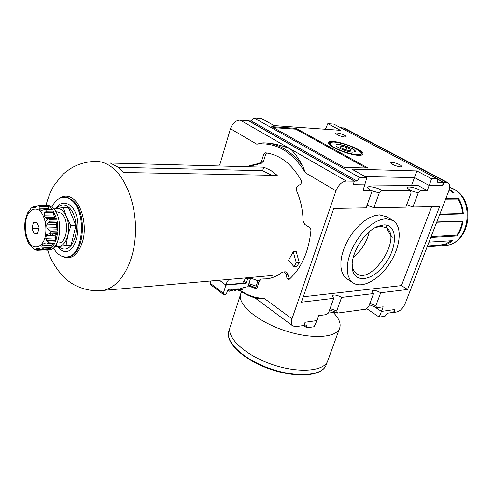<?xml version="1.0" encoding="UTF-8"?>
<svg xmlns="http://www.w3.org/2000/svg" width="493" height="493" viewBox="0 0 493 493"><rect width="100%" height="100%" fill="white"/><g stroke="black" fill="none" stroke-linecap="round" stroke-linejoin="round"><path stroke-width="0.74" d="M239.555 289.798C247.227 295.295 255.429 298.142 264.162 298.345L259.269 298.709M256.724 144.153L262.954 142.847C278.021 143.019 291.277 150.759 302.72 166.061L305.512 172.864C292.109 151.499 275.846 141.929 256.724 144.153L230.459 128.691C232.523 123.213 235.759 120.354 240.171 120.113L248.361 120.723L354.368 181.165L353.117 184.752L354.479 181.073L357.068 181.11L359.582 177.449L366.884 177.579L363.07 190.335L370.57 190.36L367.76 188.073C365.954 185.325 376.227 187.032 381.939 190.397L379.259 192.973L370.588 190.421M303.676 325.503L306.812 327.808L314.115 326.723L316.962 320.567L305.062 322.256L303.941 325.466L295.88 326.637L292.824 325.947C291.221 324.505 290.95 322.132 291.998 318.817L335.986 190.803C338.469 184.844 341.908 181.597 346.296 181.054L354.368 181.165M265.289 142.908C272.962 143.321 280.745 145.102 288.627 148.245L291.425 149.847C295.171 153.526 298.937 158.931 302.72 166.061M351.176 149.817L346.899 147.493L341.359 146.156L340.053 147.136L344.336 149.478L349.919 150.821L351.176 149.817M355.237 151.647C356.131 149.003 336.959 142.557 336.06 145.195M352.797 152.195L355.256 151.61C356.858 149.096 336.848 142.267 336.097 145.065C334.796 146.809 347.121 152.084 352.797 152.195M358.497 155.301C360.993 155.394 362.435 155.042 362.83 154.254C365.646 149.718 329.897 137.522 328.504 142.532C326.126 145.62 348.354 155.147 358.497 155.301M430.783 237.466L457.079 235.974L456.826 235.149C459.692 231.131 461.528 226.503 462.342 221.277L436.792 221.955M462.342 221.277L436.681 222.238M456.826 235.149L431.128 236.578M427.172 246.79L441.05 245.81C445.271 245.267 449.148 243.542 452.685 240.646L428.978 242.125M439.725 245.933L440.027 245.163L427.474 246.007M440.027 245.163L445.623 243.924L451.428 240.72M453.35 193.077L449.16 189.904M449.357 189.17L454.367 193.077L447.977 193.077M439.67 214.529L463.303 213.87L462.619 213.5C462.194 208.2 460.69 203.375 458.12 199.036L458.435 198.241L445.943 198.328M458.12 199.036L445.629 199.141M462.619 213.5L439.824 214.122M385.927 225.018C387.184 229.787 389.341 233.855 392.403 237.219M463.303 213.87C462.902 208.108 461.275 202.9 458.435 198.241M457.079 235.974C460.24 231.667 462.224 226.669 463.044 220.981M251.362 165.802L261.253 163.368L263.558 161.112L265.77 154.013L266.596 152.959M256.865 288.22L248.484 284.899M261.45 279.075L263.533 278.902L261.222 279.093L259.306 281.028L257.13 287.709L256.194 288.658L248.164 285.903M266.621 278.89L263.533 278.902M283.302 271.951L284.985 271.809C286.378 271.735 287.376 272.598 287.967 274.398L286.032 274.564L287.062 278.372L288.578 279.679L289.126 279.408C301.648 267.89 308.932 251.362 310.984 229.824L310.146 227.846L304.76 224.407L303.09 220.956C302.85 210.264 300.73 200.343 296.737 191.204C295.954 188.764 296.422 186.909 298.142 185.627L300.94 184.154L301.593 181.239C292.09 164.04 279.938 154.555 265.142 152.787L265.16 152.793M289.483 279.093L287.967 274.398M265.77 154.013L263.817 153.933L265.024 152.787M263.817 153.933L261.604 161.045L259.3 163.306L249.409 165.747M286.032 274.564C285.435 272.765 284.443 271.896 283.044 271.97L282.088 272.389C277.497 275.834 272.635 277.96 267.514 278.767L261.592 279.075M273.467 127.625L295.825 129.172L366.139 168.014M296.09 128.359L271.729 126.652L344.065 167.367L368.098 168.076L296.09 128.359L295.825 129.172M394.899 309.505L381.44 311.416L379.16 317.073L385.045 316.204L387.498 313.203L393.513 312.334L394.899 309.505L393.987 312.383L396.816 311.97C400.285 311.028 403.089 308.168 405.24 303.392L448.753 191.068C450.189 186.995 449.98 184.24 448.125 182.798L443.94 182.385L442.702 185.602L429.169 185.473L427.252 190.532L420.726 190.514C415.229 187.395 405.868 185.713 407.446 188.153L410.404 190.477L381.939 190.397M373.367 305.999L381.44 311.416L383.184 306.819L376.603 307.718L375.851 305.691L380.725 292.713L407.582 289.502L439.62 206.542L412.937 207.011L418.212 192.973L420.726 190.514M418.212 192.973L410.416 190.532M379.259 192.973L373.947 207.695L405.813 207.14L411.094 192.973L410.404 190.477M412.937 207.011L406.7 204.761M380.725 292.713C376.436 290.408 373.447 289.866 371.747 291.08L373.565 293.563L368.684 306.652L366.207 309.142L337.613 313.049L336.707 310.941L341.594 297.384C337.089 294.919 333.89 294.383 332.011 295.769L333.743 298.32L301.414 302.184L333.779 208.403L366.108 207.836L371.426 192.973L370.57 190.36M373.947 207.695L367.026 205.267M336.707 310.941L330.088 308.556M316.962 320.567L318.706 315.637L326.218 314.608L328.856 311.995L333.743 298.32M337.613 313.049L329.638 309.814M375.851 305.691L369.879 303.448M376.603 307.718L369.405 304.729M369.282 231.765C366.847 242.02 361.535 250.462 353.345 257.093M366.706 308.636L379.16 317.073M327.642 313.197L335.998 312.063M364.986 184.93L417.848 185.423L427.252 190.532M416.831 170.917L414.477 177.572L429.169 185.473L431.578 178.749L416.831 170.917L351.805 169.13L366.884 177.579M365.184 176.63L414.477 177.572L411.581 185.362M325.386 129.252L327.802 123.644L333.823 124.113L437.402 178.854L431.578 178.749M248.737 120.939L251.405 121.019L254.006 117.889L261.432 118.468L274.139 125.592L340.386 130.325L327.802 123.644M365.005 184.869L353.136 184.696M400.464 166.874L401.684 166.554C402.615 165.149 391.251 161.119 390.82 162.702C392.095 164.594 395.312 165.987 400.464 166.874M442.498 185.602L443.453 182.293L437.501 182.213L437.402 178.854M344.736 137.06L346.092 136.777C346.936 135.489 336.103 131.822 335.739 133.27C336.867 134.922 339.868 136.185 344.736 137.06M248.78 120.828L354.479 181.073M251.405 121.019L357.068 181.11M437.408 179.101L443.453 182.293M304.008 325.269L306.652 324.936L306.812 327.808M305.192 322.237L304.07 325.312M347.368 279.069L343.806 275.686L341.889 271.772L340.916 266.929L340.922 261.333L341.932 255.183L343.917 248.731L346.807 242.223L350.48 235.931L354.8 230.102L359.588 224.968L364.647 220.741L369.781 217.579L374.779 215.595L379.456 214.849L386.697 216.766L392.274 220.026M431.677 206.684L401.444 285.595L303.287 296.761M373.565 293.563L341.594 297.384M407.582 289.502L401.444 285.595M393.605 312.131L393.987 312.383M340.404 127.588L344.619 128.248L447.866 182.663M437.402 178.928L443.94 182.385M254.006 117.889L359.582 177.449M374.982 227.704L380.688 226.287L386.192 227.711C402.812 237.601 371.525 285.644 356.421 273.51C353.826 271.6 352.415 268.408 352.181 263.946M383.764 224.907C397.968 224.167 397.808 247.893 384.361 264.889C371.284 282.341 352.045 283.598 352.125 265.776C351.645 251.892 365.066 231.205 377.73 226.355L383.764 224.907M386.037 218.713L393.254 220.599C402.547 226.651 400.581 246.839 389.766 263.28C379.099 279.821 361.8 289.268 352.877 282.717L350.135 279.876L348.249 275.963L347.294 271.113L347.337 265.499L348.378 259.336L350.394 252.854L353.308 246.321L357.012 239.992L361.357 234.126L366.157 228.955L371.235 224.691L376.375 221.499L381.372 219.484L386.037 218.713M346.899 147.493L346.074 149.897M341.359 146.156L340.873 147.586M219.755 164.915L230.459 128.691M272.154 275.501L237.644 278.619M293.255 251.818L296.231 251.627L299.239 262.603L296.878 266.337L293.902 266.577L288.541 260.23L293.255 251.818L296.262 262.831L293.902 266.577M299.239 262.603L296.262 262.831M263.73 167.17L110.321 163.029L117.205 166.702L123.669 172.501L277.232 175.372L270.712 170.362L263.73 167.17L262.627 170.689L271.772 175.268M262.627 170.689L118.061 167.324M251.35 277.319L250.949 277.984L245.465 278.465L242.581 283.216L225.492 284.8L219.391 280.221L225.899 285.102L246.254 283.21L243.715 281.349M228.709 279.402L225.492 284.8M60.306 249.452L60.99 249.896C76.501 260.815 85.616 216.538 69.827 205.279C65.797 202.278 61.908 202.383 58.162 205.587L55.487 208.681M53.38 247.954C57.237 254.437 61.791 257.426 67.036 256.927C83.619 256.348 87.082 210.831 71.121 199.918C68.564 197.927 65.933 197.046 63.221 197.274C58.599 197.847 54.809 201.113 51.851 207.066M55.53 245.496L59.234 246.241C63.203 245.545 66.05 242.008 67.775 235.623L66.037 245.502L54.661 246.802M54.452 246.876L71.072 245.274L66.037 245.502M46.576 234.921L45.806 233.744M45.35 221.727L47.975 218.849M52.979 233.904L52.005 235.346M55.654 235.21L56.282 232.924M59.832 231.014L59.554 223.619M58.217 242.938L59.037 242.901C67.64 242.636 69.464 219.058 61.268 213.229L57.052 211.799L55.82 211.817M50.286 233.996L50.539 234.804M53.836 208.977L63.314 207.491L66.407 216.532L70.887 225.621L67.775 235.623C69.23 228.992 68.773 222.626 66.407 216.532C63.813 210.757 60.522 208.083 56.535 208.508L54.181 209.402M27.762 212.662L26.351 215.971L24.97 221.967L24.65 226.527L25.094 232.708L26.043 237.084L28.267 242.636L30.172 245.576L30.708 245.606L34.516 249.353L37.129 250.308L44.37 249.957L44.758 249.612M30.757 245.656L30.264 245.68L30.942 245.847M40.562 249.507L36.088 249.723L36.809 250.253M36.088 249.723L36.192 248.441L38.546 248.318M38.226 248.232L37.221 248.38M37.93 248.244L42.244 249.735L49.275 249.359M49.466 249.384L42.244 249.735M46.471 243.955L54.538 243.604L54.939 243.259L50.569 248.737L50.921 247.566L42.121 247.979L43.692 249.064L42.718 249.674M42.121 247.979L41.788 245.804L43.119 244.103L43.951 243.616L46.459 243.961L48.043 243.554L48.696 242.1L46.736 240.787L45.701 238.31L46.348 235.549L48.215 234.07L57.182 233.75L48.326 234.064M57.182 233.75L57.73 232.875L50.822 233.109L48.382 234.064M57.465 229.763L56.633 227.674L56.418 224.629L57.163 221.043L57.878 230.977L57.465 229.763L48.622 230.046L50.964 231.205L50.822 233.109M48.622 230.046L46.915 227.963L46.693 224.894L48.092 222.571L50.255 221.209L49.842 219.385L47.026 218.738L45.073 217.629L44.043 215.102L44.721 212.588L46.484 211.183L45.639 209.944L44.074 209.728L41.529 210.449L40.697 210.166L39.157 208.884L39.187 206.857L40.605 205.784L39.563 205.464L37 206.179L35.077 207.59L33.271 207.898L33.031 206.863L33.623 206.388L36.846 206.302M28.15 212.471L31.022 208.256L33.376 206.518M31.977 228.542L34.134 233.929L37.665 233.454L39.039 227.526L36.858 222.109L33.327 222.645L31.977 228.542L38.855 228.333M57.73 232.875L55.592 241.81L55.407 237.934L45.701 238.31M48.215 234.07L57.12 233.756L56.066 235.198L55.407 237.934M47.642 218.713L56.11 218.516L56.757 219.225L49.842 219.385M55.764 218.528L54.791 217.419L45.073 217.629M56.757 219.225L53.392 211.078L53.762 214.923L54.791 217.419M44.284 209.722L52.122 209.611L45.639 209.944M52.548 209.845L50.126 207.276L47.494 205.71L48.862 208.755L50.003 209.642M46.287 205.39L39.563 205.464M50.921 247.566L51.475 245.366L41.788 245.804M52.813 243.678L51.475 245.366M37.037 222.553L33.327 222.645M70.887 225.621L75.947 225.474L71.072 245.274M49.59 249.341L47.094 250.167L44.278 249.963M43.236 205.415L46.453 205.39M63.314 207.491L68.361 207.424L75.947 225.474M50.058 235.414L51.032 233.972M47.876 250.13L49.041 250.068C61.255 249.674 63.788 215.57 52.085 207.251L48.745 205.458L45.418 205.23M249.513 278.107L250.45 278.785L247.899 286.723L243.499 287.468L241.934 289.989L239.9 288.836M210.388 284.51L210.117 283.167L210.788 280.973M210.117 283.167L223.354 293.243L223.576 294.561L225.689 294.574L226.435 293.871L227.606 290.137L229.146 289.687L229.011 290.642L227.655 290.026M258.893 282.298L257.395 282.44L256.194 286.137L257.685 285.995M223.354 293.243L225.899 285.102M257.395 282.44L257.488 280.585L259.577 280.394M250.506 278.021L257.488 280.585M256.194 286.137L248.897 283.611M229.011 290.642L229.153 291.215L229.744 291.209L231.069 289.477L232.234 289.385L232.419 290.938L234.138 289.175L235.297 289.089L235.481 290.636L237.195 288.88L238.341 288.787L238.52 290.334L240.227 288.578L241.367 288.491L241.225 289.428M246.654 278.36L247.591 279.044L250.45 278.785M247.591 279.044L246.254 283.21M333.231 312.439C339.153 318.49 341.255 323.833 339.535 328.48C335.85 338.346 309.401 339.437 282.483 329.829C255.51 320.351 236.671 303.294 240.787 293.662L241.743 291.868M327.907 360.389L327.629 361.153C323.679 371.728 297.334 373.54 270.817 364.013C244.245 354.615 225.936 336.959 230.262 326.6L240.522 294.494M305.512 172.864L335.986 190.803M240.171 120.113L346.296 181.054M357.45 154.728C370.884 155.295 347.448 142.705 334.155 142.039C329.472 142.058 328.911 143.494 332.485 146.347C338.297 150.186 350.529 154.291 357.45 154.728M330.107 142.699L328.782 143.537C329.583 143.253 327.753 139.365 347.183 144.954C365.732 152.3 361.542 154.155 361.991 154.882L362.041 154.747M443.016 245.674L445.327 245.514C469.663 244.195 475.782 199.227 452.722 188.677L449.671 187.34M263.558 161.112L261.604 161.045M261.253 163.368L259.3 163.306M256.434 288.584L255.836 288.645M288.997 278.194L287.062 278.372M343.146 127.792L446.738 182.422M264.162 298.345L291.998 318.817M58.42 246.691C65.624 251.855 71.214 248.694 75.189 237.225C78.06 226.404 74.813 211.996 68.453 207.048C64.219 203.96 60.257 204.441 56.559 208.502M67.036 256.927L67.972 256.878C84.568 256.292 88.037 210.813 72.07 199.911L68.348 197.816L64.515 197.249M61.539 256.095C71.448 260.766 78.689 255.103 83.255 239.105C86.503 224.13 81.783 205.402 73.266 198.882C68.545 195.382 63.924 195.228 59.4 198.426M99.475 290.728L102.871 290.42C119.096 287.906 133.307 265.289 135.298 236.387C137.368 207.516 126.627 177.548 110.925 166.548C105.613 162.813 100.184 161.1 94.638 161.396C86.669 161.735 79.207 163.787 72.237 167.565C67.393 170.578 63.887 173.289 61.724 175.699L54.495 184.807C52.159 188.24 47.994 197.212 46.028 205.224M39.526 210.511C34.917 207.319 29.999 209.605 27.029 216.174C23.559 225.757 25.685 239.678 31.509 245.317C36.026 248.7 41.018 246.716 44.136 240.146C47.809 230.453 45.541 215.965 39.526 210.511M55.561 240.43L46.736 240.787M56.066 235.198L46.348 235.549M57.878 230.977L50.964 231.205M56.633 227.674L46.915 227.963M56.418 224.629L46.693 224.894M56.935 222.349L48.092 222.571M57.163 221.043L50.255 221.209M53.762 214.923L44.043 215.102M53.558 212.44L44.721 212.588M53.392 211.078L46.484 211.183M42.571 210.141L40.697 210.166M48.862 208.755L39.157 208.884M48.006 206.752L39.187 206.857M47.494 205.71L40.605 205.784M36.266 206.826L33.031 206.863M50.569 248.737L43.692 249.064M54.939 243.259L48.043 243.554M55.592 241.81L48.696 242.1M241.434 288.775L240.831 288.522M238.199 289.73L236.868 289.132M238.409 289.077L237.805 288.818M235.155 290.032L233.818 289.428M235.364 289.373L234.76 289.114M232.092 290.334L230.742 289.724M232.302 289.674L231.698 289.416M229.22 289.976L228.616 289.718M257.247 280.172L259.836 279.938M326.292 364.567L326.015 365.338C322.04 375.986 295.751 377.885 269.326 368.382C242.852 359.015 224.635 341.31 228.986 330.877L229.8 328.332M259.916 298.82C252.57 297.76 245.687 294.869 239.253 290.149M427.486 245.97L440.939 245.07M441.05 245.81L445.327 245.514C470.661 243.721 476.639 199.782 453.375 188.85L449.678 187.266M292.824 325.947L254.869 297.803M385.477 227.285L386.192 227.711M352.138 264.833L352.125 265.776M375.228 227.6L377.73 226.355M346.567 278.539L352.877 282.717M57.373 246.74L60.99 249.896M47.698 250.136C52.338 265.863 64.571 279.167 70.172 282.224C76.125 286.889 90.373 292.331 102.864 290.426L241.2 278.311M56.978 242.994L59.037 242.901M47.531 218.707L56.11 218.516M39.372 205.458L46.336 205.384M37.129 250.308L44.37 249.957M47.094 250.167L49.041 250.068M241.36 290.001L239.752 289.268M238.335 290.303L236.72 289.564M235.297 290.605L233.67 289.859M232.234 290.913L230.595 290.155M229.153 291.215L227.507 290.451M223.576 294.561L210.351 284.479M327.629 361.153L339.535 328.48M228.986 330.877C224.617 342.031 242.913 359.477 269.178 368.838C295.436 378.217 321.615 376.572 326.015 365.338L327.241 361.961"/></g></svg>
